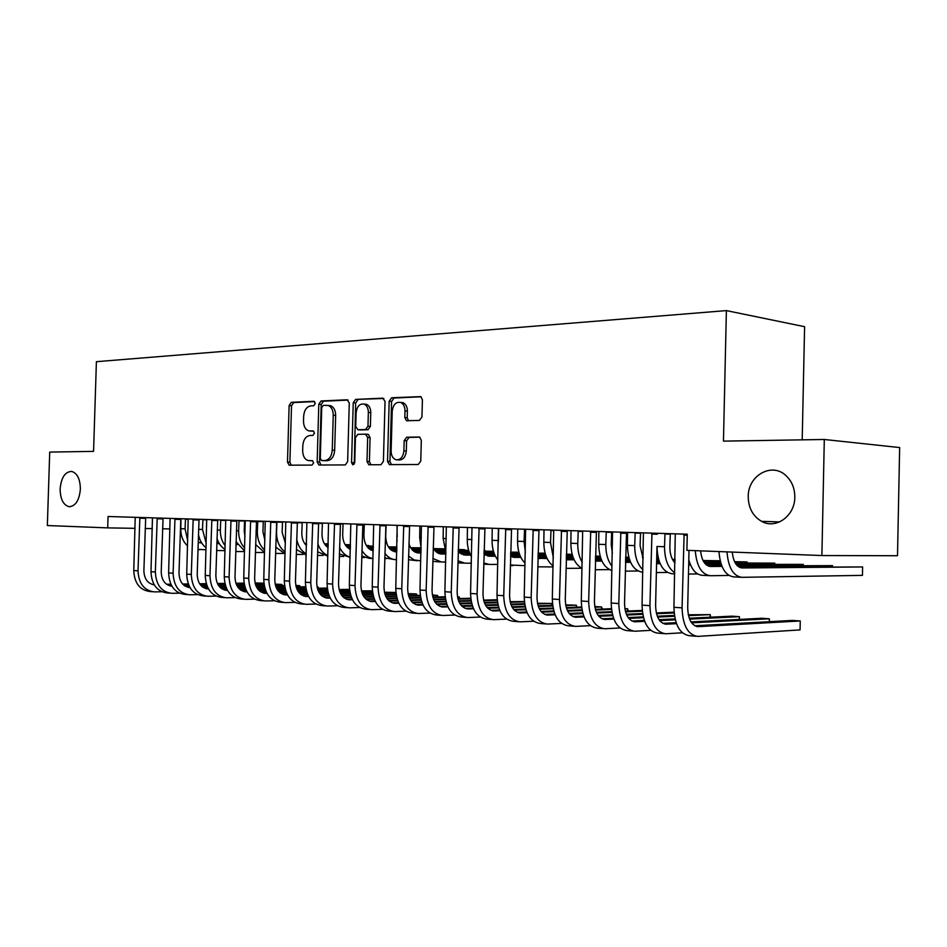 <?xml version="1.0" encoding="UTF-8"?>
<svg xmlns="http://www.w3.org/2000/svg" width="947" height="947" viewBox="0 0 947 947"><rect width="100%" height="100%" fill="white"/><g stroke="black" fill="none" stroke-linecap="round" stroke-linejoin="round"><path stroke-width="1.42" d="M315.304 403.458L313.859 401.291L291.297 402.321L289.119 405.553L287.486 462.089L289.166 465.19L312.048 465.095L313.623 462.858L312.427 460.656L308.071 460.526C304.579 459.248 302.78 455.933 302.673 450.559L302.803 445.8C303.383 439.645 305.763 436.2 309.929 435.49L312.889 435.419L314.463 433.146L313.339 430.992L308.639 430.838C305.313 429.5 303.596 426.245 303.514 421.072L303.644 416.313C304.236 410.158 306.603 406.677 310.782 405.884L313.729 405.754L315.304 403.458M748.225 496.63C748.402 507.935 752.853 516.174 761.577 521.347C775.782 529.622 794.959 515.973 794.805 497.151C794.793 488.356 791.87 481.206 786.046 475.678C771.852 461.84 747.858 475.56 748.225 496.63M60.123 488.924C60.312 499.105 63.283 505.035 69.036 506.692C75.511 506.278 79.288 500.43 80.377 489.149C80.187 479.111 77.299 473.204 71.7 471.428C65.083 471.677 61.224 477.513 60.123 488.924M419.403 420.444L421.948 416.964L422.409 399.776L420.811 396.615L391.62 397.776L389.17 401.22L387.524 461.343L389.347 464.622L418.219 464.515L420.764 461.094L421.32 440.308L419.568 437.041L406.677 437.218L404.18 440.639L403.896 450.843C403.114 457.2 400.463 460.159 395.953 459.757C392.827 458.526 391.218 455.614 391.123 451.021L392.2 411.353C393.1 404.641 395.929 401.67 400.688 402.451C403.481 403.824 404.914 406.63 404.985 410.88L404.807 417.532L406.476 420.728L419.403 420.444M107.698 527.881L47.35 525.538L49.718 452.086L93.564 451.376L96.405 361.683L726.385 310.604L723.461 441.124L824.304 439.479L821.889 555.546L686.906 550.325L687.273 534.203L108.053 516.494L107.698 527.881L135.066 528.331M349.277 402.949L347.123 399.788L321.057 400.972L318.796 404.262L317.162 461.876L318.89 465.024L345.3 464.918L347.644 461.639L349.277 402.949M355.587 399.409L382.789 398.166L385.038 401.398L383.405 461.378L380.966 464.728L368.785 464.74L366.998 461.497L367.661 437.396L365.447 434.152L357.788 434.342L355.421 437.668L354.734 462.574L352.805 464.847L351.562 462.598L353.231 402.771L355.587 399.409L383.843 398.486M802.204 439.846L804.595 326.691L726.385 310.604M821.889 555.546L897.507 555.723L899.65 447.564L824.304 439.479M145.187 528.497L152.313 528.615M162.541 528.793L169.975 528.911M328.266 405.47L323.329 405.352L321.731 407.66L320.299 458.312L321.507 460.526L324.928 460.526C329.201 459.863 331.639 456.407 332.255 450.121L333.237 415.248C333.155 410.169 331.486 406.914 328.254 405.47L330.669 405.707L328.254 405.47M311.516 431.145L310.06 431.027M313.706 431.181L312.474 431.216M311.007 460.763L309.219 460.656M312.735 460.787L311.634 460.798M314.653 401.599L293.712 402.546L291.522 405.778L289.9 462.231L291.274 465.214M348.129 400.096L323.472 401.208L321.211 404.499L319.577 462.018L320.997 465.048M324.04 460.692L321.767 460.55M330.669 405.707C333.912 407.151 335.569 410.394 335.652 415.461L334.67 450.287C334.066 456.561 331.628 460.017 327.354 460.668L324.182 460.704M367.543 434.353L368.395 434.424L370.076 437.585L369.413 461.651L370.928 464.776M358.002 399.646L355.646 403.008L354.273 464.137M368.347 412.407C368.288 408.157 366.868 405.387 364.11 404.109C359.611 403.469 356.948 406.393 356.119 412.868L355.741 426.529L357.919 429.749L365.578 429.536L367.969 426.174L368.347 412.407L370.762 412.632C370.703 408.394 369.283 405.624 366.525 404.345L364.382 404.132M359.99 429.914L357.919 429.749M370.762 412.632L370.384 426.387L367.992 429.737L360.334 429.938M400.652 402.439L403.091 402.7C405.896 404.061 407.328 406.867 407.388 411.116L407.21 417.757L408.559 420.788M397.894 459.875L398.367 459.911C402.877 460.313 405.529 457.354 406.31 451.021L403.896 450.843M419.864 437.171L409.092 437.407L406.594 440.829L406.31 451.021M421.143 396.793L394.035 398.024L391.573 401.457L389.939 461.497L391.502 464.669M187.719 540.773L185.079 528.828L185.482 518.861M180.995 518.731L180.794 528.675L185.079 528.828M198.16 542.276L201.616 542.868M216.839 542.998L218.958 543.022M236.004 543.164L236.762 543.176M304.875 543.779L306.508 543.791M324.561 543.945L328.195 543.98M199.557 542.69L201.522 542.702M216.839 542.844L218.864 542.856M236.004 543.01L236.679 543.022M304.756 543.625L306.508 543.637M324.466 543.803L328.195 543.827M206.02 549.769L197.947 549.355M187.565 545.91C183.008 541.648 180.747 535.907 180.794 528.675M188.264 519.311L185.375 519.24M135.22 517.322L133.764 570.532L138.025 570.828L139.86 517.464M145.696 517.642L143.885 570.781C144.24 578.937 147.685 583.612 154.231 584.808M167.134 584.642L171.028 584.583M182.972 584.406L188.406 584.323M199.864 584.157L206.375 584.05M217.573 583.885L224.948 583.778M236.016 583.612L244.113 583.482M255.145 583.316L263.905 583.186L255.063 582.95M152.349 584.477L154.018 584.453M166.577 584.263L170.839 584.204M182.617 584.027L188.264 583.944M199.616 583.778L206.268 583.672M217.396 583.506L224.865 583.399M235.886 583.234L244.054 583.115M161.866 591.757L154.397 591.899C144.122 590.573 138.676 583.553 138.025 570.828M152.443 591.733L150.111 591.544C139.86 590.218 134.403 583.222 133.764 570.532M145.495 518.352L139.659 518.222M206.209 543.365L202.504 529.48L202.907 519.394M216.816 543.46L219.361 543.673M235.981 543.815L237.117 543.827M305.36 544.407L306.485 544.407M324.975 544.572L328.183 544.596M345.182 544.738L350.473 544.785L345.087 544.584M216.993 543.495L219.254 543.507M235.981 543.649L237.022 543.661M305.23 544.241L306.497 544.253M324.868 544.407L328.183 544.442M225.031 550.657L216.614 550.491M206.079 547.697C201.995 544.596 199.438 540.062 198.408 534.096M206.801 519.867L202.8 519.773M225.185 545.756C221.87 541.471 220.26 536.274 220.355 530.154L220.758 519.939M236.537 544.501L237.519 544.513M325.472 545.212L328.159 545.235M345.596 545.377L350.449 545.413M366.347 545.543L368.868 545.567L366.288 545.448M235.969 544.324L237.413 544.336M305.798 544.892L306.473 544.892M325.342 545.046L328.159 545.07M345.489 545.212L350.449 545.259M244.539 551.58L235.756 551.533M225.066 549.402C221.278 547.082 218.579 543.412 216.97 538.417M225.812 520.448L220.639 520.329M152.455 517.855L150.987 571.704L155.355 572.012L157.202 517.997M163.05 518.175L161.227 571.964C161.617 580.369 165.169 585.104 171.869 586.157L170.697 586.039M184.854 585.968L189.08 585.897M201.119 585.708L206.908 585.613M218.461 585.435L225.35 585.317M236.643 585.139L244.409 585.021M255.583 584.832L264.095 584.701M275.246 584.524L281.709 584.417L275.163 584.145M169.679 585.802L171.644 585.767M184.298 585.577L188.903 585.495M200.764 585.317L206.766 585.222M218.212 585.033L225.232 584.926M236.466 584.749L244.326 584.63M255.453 584.453L264.035 584.311M179.468 593.165L171.75 593.319C161.464 591.982 155.995 584.879 155.355 572.012M169.797 593.153L167.37 592.964C157.095 591.626 151.627 584.548 150.987 571.704M281.685 585.589L281.709 584.417L282.49 585.577M162.848 518.897L156.989 518.767M170.093 518.388L168.625 572.911L173.112 573.219L174.97 518.542M180.818 518.719L178.995 573.16C179.421 581.849 183.067 586.643 189.956 587.531L188.69 587.436M203.025 587.318L207.594 587.247M219.716 587.033L225.883 586.927M237.531 586.738L244.811 586.607M256.211 586.418L264.379 586.276M275.672 586.086L284.597 585.933M295.866 585.743L299.631 585.684L295.807 585.412M187.435 587.164L189.72 587.128M202.445 586.915L207.405 586.832M219.361 586.631L225.729 586.524M237.283 586.323L244.693 586.205M256.033 586.015L264.296 585.873M275.541 585.684L284.55 585.542M197.509 594.609L189.542 594.775C179.232 593.438 173.751 586.252 173.112 573.219M187.589 594.609L185.056 594.408C174.745 593.071 169.276 585.909 168.625 572.911M299.595 586.891L299.631 585.684L300.4 586.88M180.617 519.441L174.745 519.311M244.598 520.672L244.208 530.924L244.977 536.712M244.646 547.97C240.562 543.554 238.561 537.837 238.632 530.829L239.035 520.495M326.064 545.886L328.147 545.91M346.093 546.04L350.437 546.076M366.761 546.194L373.343 546.253M325.91 545.721L328.147 545.732M345.963 545.874L350.437 545.91M366.655 546.028L373.355 546.088M255.619 544.501L264.556 552.503L255.394 552.48M244.563 551L236.04 541.672M244.492 521.016L238.916 520.897M263.325 521.241L262.935 531.622L264.911 540.37M264.627 550.053C259.75 545.626 257.324 539.447 257.347 531.539L257.762 521.075M326.798 546.597L328.124 546.608M346.685 546.739L350.414 546.774M367.258 546.893L373.331 546.928M388.483 547.046L396.888 547.106M326.597 546.419L328.124 546.431M346.531 546.561L350.414 546.597M367.116 546.715L373.331 546.762M388.365 546.869L396.888 546.928M283.615 553.462L275.541 553.439M263.23 521.596L257.643 521.466M188.181 518.944L186.713 574.142L191.306 574.45L193.176 519.098M199.036 519.276L197.201 574.403C197.627 583.21 201.297 588.051 208.21 588.939L208.482 588.939M221.634 588.703L226.582 588.608M238.786 588.395L245.344 588.276M257.087 588.063L264.781 587.933M276.287 587.72L284.881 587.566M296.281 587.365L305.656 587.199M317.056 586.986L317.967 586.974L317.044 586.903M205.629 588.549L208.233 588.501M221.065 588.276L226.38 588.182M238.431 587.969L245.19 587.85M256.838 587.649L264.663 587.507M276.11 587.306L284.798 587.152M296.162 586.951L305.609 586.785M215.999 596.089L207.76 596.267C197.438 594.917 191.945 587.649 191.306 574.45M205.807 596.113L203.167 595.888C192.845 594.55 187.364 587.294 186.713 574.142M317.932 588.229L317.967 586.974L318.737 588.205M198.834 520.01L192.951 519.879M206.718 519.512L205.25 575.397L209.962 575.729L211.832 519.666M217.715 519.844L215.857 575.658C216.295 584.583 219.964 589.484 226.889 590.372L227.481 590.372M240.727 590.123L246.042 590.017M258.353 589.78L265.314 589.65M277.163 589.425L285.272 589.271M296.885 589.046L305.928 588.88M317.458 588.667L327.295 588.478M224.273 589.981L227.233 589.922M240.147 589.685L245.853 589.579M257.986 589.342L265.16 589.212M276.915 588.998L285.165 588.833M296.719 588.62L305.857 588.454M317.34 588.241L327.248 588.051M234.951 597.604L226.451 597.794C216.105 596.444 210.613 589.081 209.962 575.729M224.486 597.64L221.728 597.415C211.394 596.054 205.901 588.726 205.25 575.397M217.502 520.59L211.607 520.459M282.526 521.833L282.123 532.332L285.402 543.176M285.142 552.018C279.436 547.697 276.56 541.116 276.536 532.25L276.95 521.655M347.419 547.473L350.39 547.496M367.85 547.615L373.307 547.65M388.968 547.757L396.864 547.804M410.773 547.899L421.024 547.97M420.977 547.816L410.667 547.721M327.473 547.153L328.112 547.153M347.218 547.283L350.402 547.307M367.685 547.425L373.307 547.461M388.838 547.567L396.876 547.626M303.123 554.433L296.233 554.421M285.094 553.877L275.731 547.07M282.419 522.188L276.832 522.057M225.729 520.092L224.261 576.699L229.091 577.031L230.985 520.258M236.868 520.436L234.998 576.96C235.436 585.992 239.118 590.952 246.042 591.851L246.966 591.839M260.307 591.567L266.024 591.449M278.43 591.2L285.816 591.058M297.76 590.821L306.319 590.644M318.05 590.407L327.555 590.218M339.204 589.981L349.526 589.78M243.391 591.437L246.717 591.378M259.715 591.117L265.823 590.999M278.063 590.75L285.663 590.608M297.512 590.372L306.212 590.194M317.884 589.969L327.484 589.78M339.085 589.543L349.479 589.342M254.388 599.155L245.604 599.368C235.247 598.007 229.742 590.561 229.091 577.031M243.639 599.202L240.763 598.966C230.417 597.616 224.913 590.182 224.261 576.699M236.643 521.181L230.748 521.051M302.2 522.436L301.809 533.066C301.773 538.346 303.324 542.501 306.449 545.543M348.366 548.242L350.366 548.254M368.584 548.372L373.284 548.396M389.56 548.502L396.852 548.55M411.27 548.633L421.084 548.692M433.679 548.775L444.451 548.846L433.56 548.585M348.105 548.053L350.378 548.064M368.383 548.183L373.296 548.206M389.406 548.313L396.852 548.36M411.128 548.443L421.095 548.514M323.116 555.427L317.47 555.427M306.212 553.853C301.276 551.012 298.092 546.076 296.671 539.056M306.177 555.108L296.375 549.485M302.093 522.791L297.24 522.685M245.237 520.696L243.758 578.025L248.718 578.357L250.624 520.85M256.507 521.039L254.636 578.286C255.063 587.436 258.756 592.467 265.693 593.367L266.959 593.343M280.395 593.059L286.527 592.929M299.027 592.656L306.864 592.491M318.914 592.242L327.946 592.041M339.784 591.792L349.774 591.579M361.553 591.33L372.384 591.106M372.36 590.81L361.446 590.881M263.006 592.94L266.699 592.858M279.803 592.585L286.337 592.455M298.672 592.195L306.71 592.029M318.666 591.768L327.828 591.579M339.618 591.33L349.703 591.129M274.334 600.753L265.243 600.978C254.873 599.605 249.369 592.064 248.718 578.357M263.278 600.812L260.283 600.564C249.925 599.202 244.409 591.686 243.758 578.025M256.282 521.797L250.375 521.667M322.382 523.052L321.98 533.824C322.016 540.121 324.052 544.703 328.1 547.579M349.715 549.059L350.354 549.059M369.543 549.165L373.26 549.189M390.306 549.284L396.829 549.319M411.862 549.414L421.072 549.461M434.164 549.532L444.676 549.591M458.253 549.674L464.669 549.71L458.253 549.485M349.325 548.846L350.354 548.858M369.271 548.964L373.272 548.988M390.105 549.082L396.829 549.13M411.696 549.213L421.072 549.272M434.034 549.343L444.617 549.402M343.619 556.457L339.286 556.445M327.875 555.558C323.247 553.604 319.885 549.639 317.801 543.673M327.851 556.209L317.576 551.746M322.276 523.407L318.488 523.324M265.243 521.3L263.775 579.386L268.865 579.73L270.771 521.466M276.666 521.655L274.784 579.659C275.21 588.916 278.903 594.006 285.84 594.917L287.486 594.882M301.004 594.574L307.586 594.432M320.193 594.148L328.479 593.958M340.648 593.686L350.153 593.473M362.121 593.213L372.621 592.976M384.529 592.704L395.728 592.455L384.423 592.23M283.117 594.479L287.225 594.385M300.412 594.089L307.384 593.935M319.826 593.662L328.325 593.473M340.399 593.213L350.047 593M361.955 592.727L372.55 592.502M294.813 602.375L285.402 602.623C275.021 601.25 269.516 593.615 268.865 579.73M283.437 602.47L280.312 602.209C269.942 600.836 264.426 593.224 263.775 579.386M395.692 593.899L395.929 592.834M276.441 522.424L270.522 522.294M343.074 523.679L342.672 534.593C342.802 541.968 345.359 546.881 350.343 549.331M370.904 550.006L373.236 550.018M391.265 550.112L396.805 550.136M412.608 550.219L421.048 550.266M434.768 550.337L444.948 550.396M458.23 550.456L468.753 550.515M484.083 550.598L485.172 550.598L484.083 550.55M370.502 549.793L373.248 549.805M391.004 549.899L396.817 549.935M412.407 550.018L421.048 550.065M434.602 550.136L444.877 550.183M458.23 550.254L468.694 550.314M364.654 557.499L361.707 557.499M350.13 557.12C345.608 555.853 342.08 552.575 339.547 547.271M350.118 557.345L339.357 553.912M485.16 551.201L485.172 550.598L485.409 551.201M342.968 524.046L340.304 523.987M285.781 521.927L284.313 580.783L289.533 581.138L291.463 522.105M297.358 522.282L295.464 581.056C295.902 590.443 299.583 595.592 306.532 596.503L308.556 596.468M322.181 596.137L329.213 595.971M341.914 595.675L350.698 595.462M362.973 595.178L373 594.941M385.086 594.645L396.118 594.385M408.157 594.1L416.36 593.911L408.062 593.615M303.762 596.054L308.284 595.947M321.578 595.639L329.011 595.462M341.547 595.166L350.544 594.953M362.725 594.669L372.893 594.432M384.92 594.16L396.047 593.899M315.825 604.056L306.082 604.316C295.701 602.931 290.184 595.213 289.533 581.138M304.117 604.162L300.862 603.89C290.48 602.505 284.964 594.811 284.313 580.783M416.325 595.414L416.36 593.911L417.106 595.391M297.121 523.064L291.214 522.933M364.311 524.33L363.908 535.386C364.181 543.921 367.282 549.047 373.225 550.787M392.638 550.988L396.781 551M413.579 551.083L421.024 551.118M435.513 551.178L445.256 551.225M458.289 551.284L469.014 551.332M484.071 551.403L493.505 551.45M392.236 550.763L396.793 550.787M413.306 550.858L421.036 550.894M435.3 550.965L445.173 551.012M458.218 551.071L468.943 551.13M484.071 551.201L493.446 551.249M386.246 558.576L384.754 558.576M361.754 555.96L368.975 558.304L373.011 558.517C368.513 557.901 364.808 555.202 361.908 550.408M364.204 524.697L362.737 524.674M306.875 522.578L305.408 582.216L310.77 582.583L312.699 522.756M318.606 522.933L316.7 582.5C317.138 592.005 320.82 597.226 327.769 598.137L330.195 598.09M343.915 597.746L351.432 597.557M364.24 597.237L373.532 597.001M385.926 596.693L396.485 596.421M408.702 596.125L420.29 595.829M432.471 595.521L437.502 595.403L432.388 595.036M324.963 597.664L329.923 597.545M343.311 597.214L351.23 597.024M363.873 596.705L373.378 596.48M385.678 596.172L396.379 595.912M408.536 595.604L420.231 595.32M337.404 605.76L327.319 606.056C316.937 604.671 311.421 596.847 310.77 582.583M325.354 605.902L321.956 605.618C311.575 604.233 306.059 596.432 305.408 582.216M437.467 596.965L437.502 595.403L438.236 596.941M318.37 523.727L312.451 523.596M386.116 524.993L385.701 536.203C386.127 545.709 389.667 550.953 396.32 551.912L396.757 551.912M414.964 551.983L421.001 552.006M436.484 552.077L445.611 552.113M459.035 552.16L469.333 552.208M484.047 552.267L493.778 552.302M510.682 552.373L518.968 552.409M394.437 551.675L396.769 551.687M414.549 551.758L421.013 551.781M436.212 551.841L445.516 551.888M458.833 551.935L469.25 551.983M484.047 552.042L493.707 552.089M510.682 552.16L518.909 552.196M396.544 559.689L396.106 559.689C391.774 559.618 388.033 557.475 384.896 553.285M394.911 559.63L384.766 557.89M328.538 523.241L327.082 583.695L332.586 584.074L334.528 523.419M340.435 523.596L338.517 583.968C338.943 593.615 342.636 598.895 349.573 599.818L352.438 599.747M366.252 599.38L374.278 599.167M387.193 598.835L397.018 598.575M409.53 598.244L420.646 597.948M432.992 597.616L445.173 597.297M457.496 596.977L459.188 596.93L457.472 596.811M346.732 599.333L352.154 599.191M365.649 598.835L374.065 598.622M386.826 598.291L396.864 598.019M409.293 597.699L420.539 597.403M432.838 597.083L445.114 596.764M359.576 607.524L349.135 607.844C338.754 606.447 333.237 598.528 332.586 584.074M347.158 607.69L343.631 607.394C333.249 605.997 327.733 598.102 327.082 583.695M459.141 598.563L459.188 596.93L459.899 598.54M340.186 524.401L334.267 524.271M397.03 525.336L397.172 536.76M408.891 543.59C410.832 549.532 414.099 552.646 418.681 552.953L420.977 552.953M437.881 553.012L445.93 553.036M460.017 553.084L469.7 553.119M484.024 553.166L494.085 553.202M510.658 553.261L519.228 553.285M538.109 553.356L545.164 553.379M545.117 553.19L538.109 553.131M416.775 552.705L420.977 552.717M437.467 552.776L445.93 552.799L443.149 538.476L443.326 526.745M459.745 552.847L469.605 552.882M484.024 552.941L494.003 552.977M510.658 553.036L519.157 553.06M420.764 560.825L413.946 559.914L408.548 555.96M417.272 560.766L408.453 559.701M397.042 541.4L396.84 536.748M350.804 523.916L349.348 585.21L355.007 585.589L356.96 524.105M362.855 524.283L360.937 585.495C361.363 595.272 365.045 600.623 371.982 601.546L375.296 601.452M389.217 601.073L397.764 600.824M410.785 600.469L421.178 600.173M433.809 599.818L445.516 599.498M458.005 599.143L470.789 598.788M369.105 601.037L375.012 600.872M388.601 600.505L397.562 600.256M410.418 599.901L421.024 599.605M433.572 599.262L445.41 598.93M457.851 598.599L470.73 598.244M382.363 609.335L371.544 609.679C361.162 608.282 355.658 600.244 355.007 585.589M369.567 609.525L365.885 609.217C355.504 607.82 349.988 599.806 349.348 585.21M362.606 525.1L356.688 524.969M419.864 526.035L419.687 537.6L421.379 537.659M433.181 547.887C435.336 551.841 438.153 553.888 441.645 554.019L445.895 554.031M461.426 554.066L470.126 554.09M484.201 554.125L494.452 554.161M510.634 554.196L519.548 554.22M538.085 554.279L545.436 554.291M566.377 554.35L572.142 554.374L566.389 554.125M439.716 553.758L445.907 553.77M461.011 553.817L470.008 553.841M484 553.888L494.358 553.912M510.634 553.959L519.465 553.983M538.085 554.042L545.365 554.066M445.694 561.997L441.432 562.009L432.897 558.47M440.237 561.938L432.815 561.358M421.107 548.218L419.687 537.6M373.686 524.614L372.23 586.761L378.054 587.164L380.019 524.816M385.903 524.993L383.973 587.057C384.399 596.965 388.081 602.387 395.017 603.322L398.805 603.215M412.821 602.801L421.936 602.529M435.064 602.138L446.037 601.818M458.798 601.44L471.121 601.073M483.751 600.706L497.187 600.303M392.094 602.789L398.509 602.6M412.205 602.209L421.723 601.925M434.697 601.546L445.895 601.227M458.561 600.86L471.026 600.493M483.609 600.126L497.128 599.735M405.79 611.182L394.568 611.573C384.21 610.152 378.705 602.02 378.054 587.164M392.603 611.407L388.755 611.087C378.386 609.679 372.881 601.57 372.23 586.761M385.642 525.81L379.735 525.692M458.206 551.178L465.237 555.108L470.635 555.12M485.622 555.143L494.89 555.167M510.611 555.202L519.927 555.214M538.062 555.25L545.756 555.273M566.353 555.309L572.414 555.321M463.284 554.835L470.493 554.859M485.207 554.883L494.772 554.906M510.611 554.942L519.82 554.966M538.062 555.001L545.673 555.025M566.365 555.072L572.343 555.084M471.357 563.181L465.024 563.205L457.957 560.813M463.829 563.145L457.898 562.849M595.533 556.102L600.126 556.114M397.219 525.336L395.763 588.371L401.753 588.774L403.73 525.538M409.613 525.715L407.672 588.655C408.098 598.705 411.767 604.21 418.692 605.145L422.989 605.015M437.112 604.565L446.795 604.269M460.053 603.855L471.642 603.499M484.533 603.097L497.506 602.694M510.279 602.292L524.389 601.854M524.354 601.523L510.137 601.688M415.733 604.588L422.693 604.375M436.484 603.949L446.582 603.641M459.686 603.239L471.488 602.872M484.296 602.481L497.4 602.079M429.891 613.088L418.254 613.502C407.897 612.093 402.404 603.843 401.753 588.774M416.289 613.348L412.265 613.017C401.919 611.596 396.414 603.381 395.763 588.371M409.341 526.556L403.446 526.425M467.439 527.479L467.273 539.376L471.973 539.553M484 553.948L489.481 556.232L495.411 556.244M510.575 556.256L520.365 556.268M538.038 556.291L546.135 556.303M566.33 556.327L572.734 556.339M595.521 556.363L600.197 556.374M487.504 555.948L495.269 555.96M510.587 555.984L520.246 556.007M538.038 556.031L546.028 556.043M566.342 556.067L572.639 556.078M497.791 564.4L489.268 564.448L483.763 563.015M471.523 556.67C468.587 551.817 467.167 546.052 467.273 539.376M421.427 526.082L419.983 590.017L426.15 590.431L428.127 526.283M433.998 526.461L432.045 590.312C432.471 600.505 436.141 606.08 443.054 607.015L447.872 606.861M462.1 606.388L472.399 606.056M485.775 605.607L498.015 605.204M511.037 604.778L524.685 604.328M537.612 603.902L551.628 603.44L537.482 603.275M440.047 606.447L447.564 606.198M461.473 605.749L472.186 605.405M485.409 604.967L497.862 604.565M510.812 604.15L524.591 603.701M454.69 615.041L442.604 615.503C432.282 614.082 426.789 605.725 426.15 590.431M440.651 615.337L436.449 614.994C426.114 613.573 420.634 605.251 419.983 590.017M551.58 605.382L551.628 603.44L552.255 605.358M433.726 527.313L427.831 527.183M498.371 541.672L498.667 529.337M492.239 528.237L492.073 540.299L498.382 540.536M510.575 556.303L514.399 557.392L520.897 557.392M538.003 557.404L546.585 557.404M566.306 557.416L573.113 557.416M595.497 557.428L600.516 557.428M625.624 557.44L628.82 557.44M642.397 557.452L643.167 557.452L642.374 557.404M512.398 557.096L520.755 557.108M538.014 557.12L546.466 557.12M566.318 557.132L573.006 557.144M595.509 557.156L600.422 557.156M625.624 557.179L628.749 557.179M525.029 565.655L510.362 565.028M497.897 560.091C493.943 554.966 492.002 548.372 492.073 540.299M446.345 526.84L444.901 591.709L451.245 592.147L453.234 527.053M459.094 527.23L457.141 592.005C457.567 602.351 461.225 607.998 468.114 608.945L473.488 608.755M487.835 608.258L498.773 607.879M512.268 607.406L525.183 606.956M538.358 606.506L552.717 605.997M565.797 605.547L576.297 605.18L565.679 604.896M465.072 608.353L473.18 608.069M487.196 607.583L498.56 607.193M511.901 606.743L525.04 606.293M538.133 605.843L552.622 605.346M480.212 617.053L467.664 617.551C457.365 616.118 451.897 607.654 451.245 592.147M465.711 617.397L461.331 617.03C451.021 615.609 445.552 607.169 444.901 591.709M576.238 607.205L576.297 605.18L576.889 607.181M458.81 528.083L452.938 527.964M525.36 552.361L524.082 541.495L524.531 529.231M517.749 529.018L517.583 541.258L524.082 541.495M537.979 558.268L547.129 558.576M566.282 558.564L573.574 558.564M595.474 558.552L600.895 558.552M625.6 558.541L629.139 558.541M656.697 558.529L658.331 558.529M538.003 558.28L546.975 558.268M566.282 558.268L573.444 558.268M595.474 558.268L600.8 558.268M625.6 558.257L629.057 558.257M656.697 558.257L658.26 558.257M553.119 566.933L537.766 566.827M525.088 563.169C520.069 558.079 517.559 550.763 517.583 541.258M525.774 529.716L524.378 529.693M471.997 527.621L470.564 593.461L477.099 593.899L479.099 527.846M484.935 528.024L482.97 593.757C483.396 604.257 487.042 609.986 493.908 610.933L499.874 610.708M514.328 610.188L525.952 609.75M539.565 609.252L553.202 608.755M566.519 608.258L581.636 607.702M594.882 607.216L601.629 606.968L594.763 606.53M490.818 610.306L499.566 609.986M513.688 609.477L525.727 609.039M539.21 608.554L553.06 608.045M566.306 607.572L581.541 607.015M506.503 619.113L493.458 619.669C483.195 618.225 477.738 609.643 477.099 593.899M491.517 619.504L486.947 619.137C476.661 617.693 471.204 609.134 470.564 593.461M601.57 609.087L601.629 606.968L602.174 609.063M484.651 528.888L478.791 528.769M553.344 557.89L550.527 542.489L550.988 530.036M544.004 529.823L543.838 542.24L550.527 542.489M566.401 559.795L574.119 559.784M595.438 559.76L601.357 559.76M625.565 559.724L629.53 559.724M656.673 559.689L658.65 559.677M672.607 559.665L675.033 559.665M566.259 559.488L573.977 559.476M595.45 559.452L601.238 559.452M625.576 559.417L629.424 559.417M656.673 559.393L658.567 559.393M672.453 559.369L675.045 559.369M581.683 568.247L566.034 568.366M553.143 565.963C546.999 561.18 543.909 553.273 543.838 542.24M553.853 530.569L550.823 530.509M498.418 528.426L496.997 595.261L503.733 595.71L505.734 528.651M511.558 528.828L509.581 595.556C510.007 606.222 513.629 612.022 520.471 612.981L527.065 612.721M541.637 612.153L553.971 611.679M567.715 611.135L582.109 610.578M595.568 610.057L611.478 609.43M624.902 608.909L627.66 608.803L624.854 608.601M517.346 612.318L526.745 611.963M540.997 611.419L553.746 610.922M567.36 610.401L581.967 609.844M595.355 609.323L611.395 608.708M533.575 621.232L520.033 621.848C509.806 620.403 504.372 611.691 503.733 595.71M518.092 621.682L513.31 621.291C503.07 619.847 497.637 611.17 496.997 595.261M627.601 611.028L627.66 608.803L628.157 611.004M511.262 529.716L505.414 529.598M582.227 562.376C579.15 557.167 577.658 550.87 577.753 543.507L578.215 530.876M571.029 530.651L570.875 543.247L577.753 543.507M595.414 561.05L601.925 561.038M625.541 560.991L629.992 560.979M656.638 560.92L659.041 560.908M673.341 560.884L675.01 560.873M703.171 560.813L720.122 560.778L703.017 560.506M595.414 560.719L601.771 560.707M625.541 560.66L629.873 560.648M656.65 560.6L658.934 560.6M673.139 560.565L675.01 560.565M609.383 569.609L595.201 569.739M582.085 568.437C574.805 564.317 571.065 555.913 570.875 543.247M720.099 561.713L720.122 560.778L720.217 561.713M582.807 531.445L578.049 531.35M525.644 529.266L524.236 597.107L531.172 597.581L533.185 529.491M538.985 529.669L536.996 597.415C537.423 608.234 541.033 614.13 547.84 615.088L555.096 614.781M569.774 614.177L582.867 613.644M596.752 613.064L611.928 612.437M625.553 611.88L642.291 611.194M544.679 614.402L554.776 613.987M569.135 613.407L582.642 612.851M596.397 612.295L611.798 611.667M625.351 611.123L642.22 610.436M561.5 623.422L547.402 624.085C537.221 622.641 531.812 613.798 531.172 597.581M545.472 623.931L540.488 623.517C530.284 622.072 524.875 613.265 524.236 597.107M538.677 530.569L532.865 530.45M611.667 531.894L611.217 544.608L612.378 553.273M612.058 566.282C607.832 560.861 605.749 553.616 605.808 544.549L606.269 531.729M598.871 531.504L598.717 544.288L605.808 544.549M625.505 562.34L630.572 562.329M656.614 562.234L659.514 562.234M674.335 562.175L674.974 562.175M688.741 562.139L689.475 562.127M703.905 562.08L720.489 562.033M734.706 561.985L747.088 561.938L734.552 561.666M625.517 561.997L630.418 561.973M656.614 561.902L659.384 561.891M674.063 561.843L674.986 561.843M688.753 561.808L689.369 561.796M703.704 561.76L720.407 561.713M637.911 571.005L625.292 571.136M611.963 570.567C603.511 567.513 599.096 558.754 598.717 544.288M747.065 562.92L747.088 561.938L747.147 562.92M611.513 532.321L606.104 532.214M553.723 530.119L552.314 599.025L559.476 599.51L561.5 530.356M567.265 530.533L565.276 599.333C565.69 610.318 569.289 616.296 576.06 617.255L584.015 616.911M598.812 616.26L612.685 615.657M626.713 615.041L642.729 614.343M656.52 613.739L674.122 612.969M572.852 616.544L583.683 616.071M598.161 615.443L612.46 614.828M626.358 614.236L642.599 613.538M656.318 612.946L674.063 612.176M590.289 625.659L575.622 626.393C565.489 624.949 560.103 615.976 559.476 599.51M573.693 626.239L568.484 625.813C558.339 624.357 552.953 615.432 552.314 599.025M566.945 531.445L561.157 531.338M640.539 532.77L640.089 545.685L643.143 558.825M642.883 569.739C637.449 564.495 634.727 556.457 634.715 545.626L635.177 532.616M627.553 532.38L627.399 545.354L634.715 545.626M656.579 563.666L660.106 563.643M688.706 563.524L689.961 563.512M704.899 563.453L720.88 563.382M735.428 563.311L774.788 563.145L735.227 562.968M656.591 563.299L659.941 563.287M688.718 563.169L689.83 563.157M704.615 563.098L720.774 563.027M667.315 572.45L656.366 572.568M642.824 572.272L642.8 572.272C633.164 570.769 628.039 561.796 627.399 545.354M774.764 564.175L774.788 563.145L774.824 564.175M640.385 533.208L635.011 533.102M582.677 531.007L581.292 600.99L588.667 601.499L590.703 531.255M596.432 531.433L594.432 601.309C594.846 612.472 598.421 618.533 605.157 619.492L613.845 619.089M628.761 618.403L643.475 617.716M657.644 617.065L674.548 616.284M688.505 615.633L710.238 614.627L688.315 614.792M601.901 618.746L613.514 618.213M628.121 617.551L643.25 616.852M657.301 616.213L674.418 615.432M710.179 617.219L710.238 614.627L710.51 617.195M619.989 627.968L604.719 628.772C594.645 627.316 589.294 618.225 588.667 601.499M602.801 628.619L597.356 628.181C587.27 626.725 581.92 617.657 581.292 600.99M596.101 532.356L590.36 532.238M670.298 533.682L669.849 546.786C669.837 553.877 671.541 559.227 674.962 562.838M674.738 572.769C668.049 568.141 664.652 559.464 664.51 546.739L664.995 533.528M674.702 573.906L672.252 573.775C662.699 572.26 657.609 563.157 656.981 546.466L655.608 605.453C656.011 616.971 659.526 623.221 666.155 624.191L676.466 623.659M688.67 565.016L690.552 565.004M706.379 564.921L721.365 564.838M736.423 564.743L803.257 564.376L736.139 564.376M688.682 564.637L690.399 564.625M705.941 564.542L721.235 564.459M697.631 573.929L688.469 574.048M803.234 565.466L803.257 564.376L803.245 565.466M670.145 534.12L664.806 534.025M612.555 531.918L611.182 603.026L618.805 603.547L620.841 532.178M626.523 532.344L624.535 603.346C624.937 614.686 628.488 620.83 635.165 621.8L644.647 621.339M659.692 620.605L675.282 619.835M689.605 619.125L739.37 616.675L732.007 616.154L689.262 618.225M631.874 621.019L644.303 620.415M659.041 619.693L675.057 618.924M739.311 619.409L739.37 616.675L739.548 619.397M650.648 630.347L634.739 631.235C624.736 629.779 619.421 620.545 618.805 603.547M632.833 631.081L627.139 630.619C617.124 629.151 611.809 619.965 611.182 603.026M626.192 533.291L620.486 533.185M700.602 550.858C701.703 560.565 705.018 565.773 710.558 566.484L721.981 566.401M737.914 566.294L832.52 565.643L737.464 565.904M708.392 566.093L721.815 565.998M728.906 575.456L710.357 575.717C701.609 574.545 696.59 566.188 695.276 550.645M709.22 575.658L702.615 575.326C696.258 574.959 691.653 569.774 688.8 559.772M832.496 566.791L832.52 565.643M643.415 532.865L642.054 605.133L649.926 605.666L651.962 533.125M657.609 533.303L657.265 534.25L651.595 534.144M691.63 622.854L769.366 618.793L761.779 618.261L690.99 621.907M662.817 623.363L676.122 622.676M769.307 621.682L769.366 618.793L769.449 621.682M682.313 632.785L665.717 633.78C655.809 632.312 650.542 622.937 649.926 605.666M663.847 633.626L657.881 633.129C647.937 631.673 642.67 622.333 642.054 605.133M732.28 552.077C733.369 561.95 736.648 567.241 742.128 567.951L862.61 566.945L739.938 567.537M862.61 566.945L862.445 575.374L741.915 577.327C733.274 576.155 728.29 567.667 727 551.876M740.791 577.268L733.937 576.924C725.26 575.74 720.276 567.289 718.974 551.568M675.282 533.836L673.933 607.299L682.077 607.856L684.113 534.108M689.014 550.408L687.7 607.631C688.102 619.338 691.582 625.683 698.152 626.654L800.262 620.972L792.45 620.415L694.778 625.778M800.073 629.897L800.262 620.972L800.073 629.897L697.726 636.396C687.901 634.928 682.68 625.411 682.077 607.856M695.867 636.242L689.629 635.733C679.78 634.265 674.548 624.783 673.933 607.299M687.25 535.209L683.746 535.15M289.9 462.231L287.486 462.089M291.522 405.778L289.119 405.553M293.712 402.546L291.297 402.321M319.577 462.018L317.162 461.876M321.211 404.499L318.796 404.262M323.472 401.208L321.057 400.972M327.354 460.668L324.928 460.526M334.67 450.287L332.255 450.121M335.652 415.461L333.237 415.248M369.413 461.651L366.998 461.497M370.076 437.585L367.661 437.396M367.874 434.342L365.779 434.176M353.977 462.74L351.562 462.598M355.646 403.008L353.231 402.771M367.992 429.737L365.578 429.536M370.384 426.387L367.969 426.174M407.21 417.757L404.807 417.532M407.388 411.116L404.985 410.88M406.594 440.829L404.18 440.639M409.092 437.407L406.677 437.218M389.939 461.497L387.524 461.343M391.573 401.457L389.17 401.22M394.035 398.024L391.62 397.776M200.575 542.832L201.226 542.868M197.947 549.58L199.817 549.686M198.55 529.337L202.504 529.48M218.023 543.637L218.674 543.673M216.614 550.538L217.265 550.574M217.218 530.036L220.355 530.154M188.477 587.4L189.945 587.519M236.371 530.746L238.632 530.829M256.01 531.48L257.347 531.539M206.706 588.809L208.423 588.939M225.386 590.241L227.102 590.372M244.539 591.721L246.267 591.851M264.177 593.224L265.906 593.367M284.337 594.775L286.065 594.917M305.017 596.373L306.745 596.503M326.253 598.007L327.993 598.137M395.668 551.876L396.32 551.912M348.07 599.688L349.798 599.818M418.029 552.918L418.681 552.953M370.478 601.404L372.207 601.546M440.994 553.983L441.645 554.019M393.502 603.18L395.242 603.31M443.149 538.476L446.309 538.594M464.586 555.072L465.237 555.108M417.189 605.003L418.917 605.133M488.83 556.197L489.481 556.232M483.739 564.163L488.072 564.376M441.551 606.885L443.267 607.015M513.748 557.357L514.399 557.392M510.35 565.513L512.99 565.655M466.611 608.803L468.327 608.945M539.388 558.541L540.027 558.576M537.766 566.922L538.63 566.957M492.416 610.791L494.121 610.922M518.98 612.839L520.696 612.969M546.36 614.946L548.064 615.077M574.58 617.113L576.273 617.243M603.689 619.362L605.37 619.492M656.981 546.466L664.51 546.739M633.721 621.67L635.378 621.8M709.942 566.46L710.558 566.484M664.711 624.049L666.368 624.18M741.513 567.916L742.128 567.951M696.732 626.523L698.365 626.642M779.618 521.915L761.577 521.347M70.149 506.728L69.036 506.692M289.77 465.226L289.166 465.19M319.577 465.06L318.89 465.024M369.65 464.788L368.785 464.74M368.395 434.424L365.98 434.223M366.525 404.345L364.11 404.109M407.506 420.823L406.476 420.728M403.091 402.7L400.688 402.451M390.294 464.669L389.347 464.622M170.91 586.063L171.869 586.146M206.92 588.845L208.21 588.939M225.599 590.277L226.889 590.372M244.752 591.757L246.042 591.851M264.391 593.26L265.693 593.367M284.55 594.811L285.84 594.917M305.242 596.409L306.532 596.503M326.478 598.042L327.769 598.137M348.283 599.723L349.573 599.818M370.691 601.452L371.982 601.546M393.727 603.215L395.017 603.322M417.402 605.038L418.692 605.145M441.764 606.92L443.054 607.015M466.824 608.85L468.114 608.945M492.629 610.827L493.908 610.933M519.205 612.875L520.471 612.981M546.573 614.982L547.84 615.088M574.793 617.16L576.06 617.255M603.902 619.397L605.157 619.492M633.922 621.706L635.165 621.8M664.924 624.097L666.155 624.191M696.933 626.559L698.152 626.654"/></g></svg>
